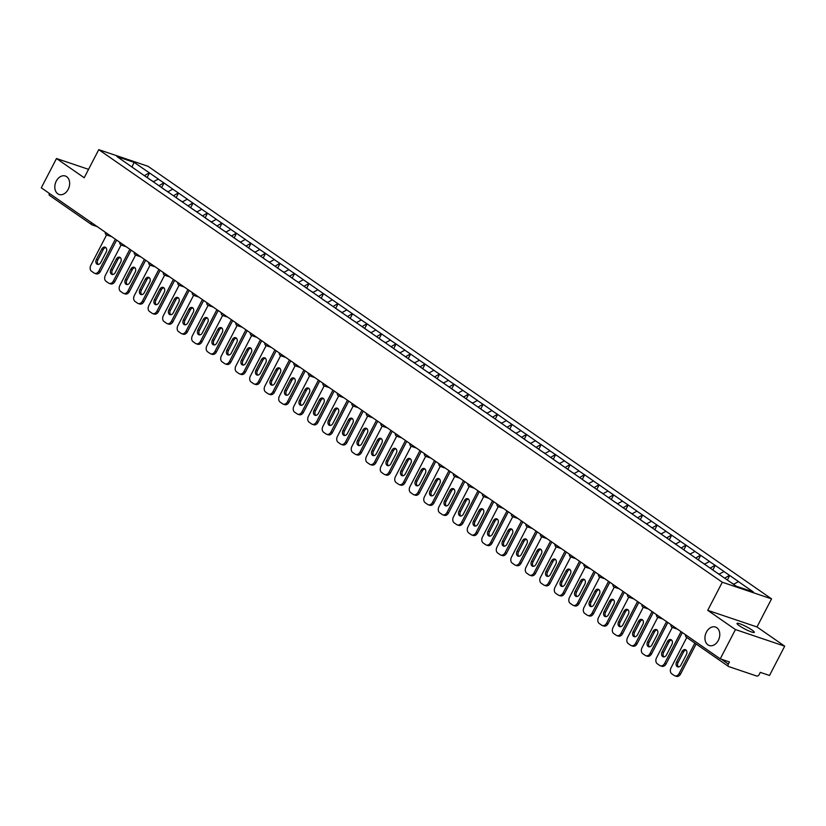 <?xml version="1.0" encoding="UTF-8"?>
<svg xmlns="http://www.w3.org/2000/svg" width="826" height="826" viewBox="0 0 826 826"><rect width="100%" height="100%" fill="white"/><g stroke="black" fill="none" stroke-linecap="round" stroke-linejoin="round"><path stroke-width="1.24" d="M68.176 189.371A9.736 7.114 108.7 0 1 59.111 194.471A9.736 7.114 108.7 0 1 56.282 181.111A9.736 7.114 108.7 0 1 65.347 176.01A9.736 7.114 108.7 0 1 68.176 189.371M718.31 640.408A9.736 7.114 108.7 0 1 709.245 645.509A9.736 7.114 108.7 0 1 706.406 632.148A9.736 7.114 108.7 0 1 715.471 627.048A9.736 7.114 108.7 0 1 718.31 640.408M751.959 630.001A9.736 1.373 -152.6 0 1 754.303 632.355A9.736 1.373 -152.6 0 1 748.562 630.796A9.736 1.373 -152.6 0 1 739.353 625.736A9.736 1.373 -152.6 0 1 737.009 623.393A9.736 1.373 -152.6 0 1 742.75 624.952A9.736 1.373 -152.6 0 1 751.959 630.001M771.556 598.871L148.009 166.284L98.759 149.661L722.296 582.237L771.556 598.871L756.988 626.955L707.727 610.331L735.439 629.557L784.7 646.18L756.988 626.955M784.7 646.18L769.512 675.472L760.302 672.364L759.197 674.512A2.282 1.528 124.8 0 1 756.678 676.019L728.8 666.603A2.282 1.528 124.8 0 1 728.532 666.468L686.416 637.249A2.282 1.528 124.8 0 0 686.674 637.383M131.984 166.997L134.091 162.35L116.951 156.558L146.584 177.229M134.091 162.35L149.496 172.933L147.234 177.291M153.233 181.834L158.334 179.056L149.496 172.933M158.034 178.963L164.002 182.99L161.741 187.357M167.74 191.9L172.84 189.123L164.002 182.99M172.541 189.02L178.509 193.057L176.248 197.414M182.236 201.957L187.347 199.18L178.509 193.057M187.048 199.087L193.016 203.124L190.754 207.481M196.743 212.024L201.843 209.246L193.016 203.124M201.554 209.143L207.522 213.18L205.261 217.548M211.249 222.091L216.35 219.313L207.522 213.18M216.061 219.21L222.029 223.247L219.768 227.604M225.756 232.147L230.857 229.37L222.029 223.247M230.568 229.277L236.525 233.304L234.274 237.671M240.263 242.214L245.363 239.437L236.525 233.304M245.064 239.334L251.032 243.371L248.771 247.728M254.769 252.281L259.87 249.504L251.032 243.371M259.57 249.4L265.538 253.437L263.277 257.795M269.276 262.338L274.377 259.56L265.538 253.437M274.077 259.467L280.045 263.494L277.784 267.861M283.783 272.404L288.883 269.627L280.045 263.494M288.584 269.524L294.552 273.561L292.29 277.918M298.279 282.471L303.379 279.694L294.552 273.561M303.09 279.591L309.058 283.628L306.797 287.985M312.786 292.528L317.886 289.75L309.058 283.628M317.597 289.658L323.565 293.684L321.304 298.052M327.292 302.595L332.393 299.817L323.565 293.684M332.104 299.714L338.071 303.751L335.81 308.108M341.799 312.651L346.899 309.874L338.071 303.751M346.6 309.781L352.568 313.818L350.307 318.175M356.305 322.718L361.406 319.941L352.568 313.818M361.107 319.838L367.074 323.875L364.813 328.242M370.812 332.785L375.913 330.008L367.074 323.875M375.613 329.904L381.581 333.941L379.32 338.299M385.319 342.842L390.419 340.064L381.581 333.941M390.12 339.971L396.088 343.998L393.826 348.365M399.815 352.909L404.916 350.131L396.088 343.998M404.626 350.028L410.594 354.065L408.333 358.422M414.322 362.975L419.422 360.198L410.594 354.065M419.133 360.095L425.101 364.132L422.84 368.489M428.828 373.032L433.929 370.255L425.101 364.132M433.64 370.162L439.608 374.188L437.346 378.556M443.335 383.099L448.435 380.321L439.608 374.188M448.136 380.218L454.104 384.255L451.843 388.612M457.841 393.166L462.942 390.388L454.104 384.255M462.643 390.285L468.61 394.322L466.349 398.679M472.348 403.222L477.449 400.445L468.61 394.322M477.149 400.342L483.117 404.379L480.856 408.746M486.855 413.289L491.955 410.512L483.117 404.379M491.656 410.408L497.624 414.445L495.363 418.803M501.351 423.346L506.462 420.568L497.624 414.445M506.162 420.475L512.13 424.512L509.869 428.87M515.858 433.413L520.958 430.635L512.13 424.512M520.669 430.532L526.637 434.569L524.376 438.936M530.364 443.479L535.465 440.702L526.637 434.569M535.176 440.599L541.144 444.636L538.882 448.993M544.871 453.536L549.971 450.759L541.144 444.636M549.672 450.666L555.64 454.692L553.389 459.06M559.378 463.603L564.478 460.825L555.64 454.692M564.179 460.722L570.147 464.759L567.885 469.116M573.884 473.67L578.985 470.892L570.147 464.759M578.685 470.789L584.653 474.826L582.392 479.183M588.391 483.726L593.491 480.949L584.653 474.826M593.192 480.856L599.16 484.883L596.899 489.25M602.887 493.793L607.998 491.016L599.16 484.883M607.699 490.912L613.666 494.95L611.405 499.307M617.394 503.86L622.494 501.083L613.666 494.95M622.205 500.979L628.173 505.016L625.912 509.374M631.9 513.917L637.001 511.139L628.173 505.016M636.712 511.036L642.68 515.073L640.418 519.44M646.407 523.983L651.507 521.206L642.68 515.073M651.218 521.103L657.176 525.14L654.925 529.497M660.914 534.04L666.014 531.263L657.176 525.14M665.715 531.17L671.683 535.207L669.421 539.564M675.42 544.107L680.521 541.329L671.683 535.207M680.221 541.226L686.189 545.263L683.928 549.631M689.927 554.174L695.027 551.396L686.189 545.263M694.728 551.293L700.696 555.33L698.435 559.687M704.433 564.23L709.534 561.453L700.696 555.33M709.235 561.36L715.202 565.387L712.941 569.754M718.93 574.297L724.03 571.52L715.202 565.387M723.741 571.416L729.709 575.454L727.448 579.811M733.519 584.312L738.537 581.587L729.709 575.454M738.248 581.483L753.353 591.963L736.214 586.181L146.563 177.105M158.984 185.726L163.713 182.897M173.491 195.783L178.209 192.954M187.998 205.85L192.716 203.02M202.504 215.916L207.223 213.087M217.001 225.973L221.729 223.144M231.507 236.04L236.236 233.211M246.014 246.096L250.743 243.267M260.52 256.163L265.249 253.334M275.027 266.23L279.746 263.401M289.534 276.287L294.252 273.458M304.04 286.354L308.759 283.524M318.537 296.42L323.265 293.591M333.043 306.477L337.772 303.648M347.55 316.544L352.279 313.715M362.056 326.6L366.785 323.782M376.563 336.667L381.282 333.838M391.07 346.734L395.788 343.905M405.576 356.791L410.295 353.962M420.083 366.858L424.801 364.029M434.579 376.924L439.308 374.095M449.086 386.981L453.815 384.152M463.592 397.048L468.321 394.219M478.099 407.115L482.828 404.286M492.606 417.171L497.324 414.342M507.112 427.238L511.831 424.409M521.619 437.295L526.338 434.476M536.115 447.362L540.844 444.533M550.622 457.428L555.351 454.599M565.129 467.485L569.857 464.656M579.635 477.552L584.364 474.723M594.142 487.619L598.86 484.79M608.648 497.675L613.367 494.846M623.155 507.742L627.874 504.913M637.651 517.809L642.38 514.98M652.158 527.866L656.887 525.037M666.665 537.933L671.393 535.103M681.171 547.989L685.9 545.16M695.678 558.056L700.396 555.227M710.184 568.123L714.903 565.294M724.691 578.179L729.41 575.35M721.294 659.2L728.356 664.094L729.472 661.956L720.251 658.849L735.439 629.557M728.356 664.094A2.282 1.528 124.8 0 0 728.532 666.468M88.547 169.351L56.488 158.52L41.3 187.822L720.251 658.849M49.839 195.576A2.282 1.528 -55.2 0 1 49.581 195.442A2.282 1.528 -55.2 0 1 49.271 193.346M56.488 158.52L84.19 177.745L98.759 149.661M707.727 610.331L722.296 582.237M144.478 175.659L149.207 172.83M674.873 675.844A4.564 3.335 -71.3 0 0 679.127 673.458L680.603 673.954A4.564 3.335 108.7 0 1 676.36 676.339L674.873 675.844A4.564 3.335 -71.3 0 1 674.253 675.534L671.745 673.789A4.564 3.335 -71.3 0 1 671.032 667.842L686.767 637.496M679.127 673.458L694.852 643.103M686.385 654.574A3.572 2.612 -71.3 0 0 685.343 649.67A3.572 2.612 -71.3 0 0 682.018 651.538L676.608 661.977A3.572 2.612 -71.3 0 0 677.65 666.881A3.572 2.612 -71.3 0 0 680.975 665.013L686.385 654.574M680.603 673.954L696.132 643.991M686.034 650.072A3.572 2.612 -71.3 0 0 683.494 652.044L678.084 662.473A3.572 2.612 -71.3 0 0 678.435 666.974M733.736 584.178L731.103 582.64M726.322 579.315L730.184 582M660.377 665.777A4.564 3.335 -71.3 0 0 664.62 663.392L666.097 663.887A4.564 3.335 108.7 0 1 661.853 666.283L660.377 665.777A4.564 3.335 -71.3 0 1 659.747 665.467L657.238 663.722A4.564 3.335 -71.3 0 1 656.536 657.775L672.281 627.399M664.62 663.392L681.068 631.663M671.879 644.507A3.572 2.612 -71.3 0 0 670.836 639.603A3.572 2.612 -71.3 0 0 667.511 641.482L662.101 651.91A3.572 2.612 -71.3 0 0 663.144 656.815A3.572 2.612 -71.3 0 0 666.468 654.946L671.879 644.507M666.097 663.887L682.348 632.551M671.528 640.016A3.572 2.612 -71.3 0 0 668.988 641.978L663.577 652.416A3.572 2.612 -71.3 0 0 663.928 656.907M719.229 574.122L716.524 572.625M711.816 569.248L715.708 572.057M645.87 655.72A4.564 3.335 -71.3 0 0 650.114 653.325L651.59 653.831A4.564 3.335 108.7 0 1 647.347 656.216L645.87 655.72A4.564 3.335 -71.3 0 1 645.251 655.41L642.731 653.665A4.564 3.335 -71.3 0 1 642.029 647.718L657.775 617.332M650.114 653.325L666.561 621.596M657.372 634.451A3.572 2.612 -71.3 0 0 656.329 629.546A3.572 2.612 -71.3 0 0 653.005 631.415L647.594 641.854A3.572 2.612 -71.3 0 0 648.637 646.758A3.572 2.612 -71.3 0 0 651.962 644.879L657.372 634.451M651.59 653.831L667.842 622.484M657.021 629.949A3.572 2.612 -71.3 0 0 654.481 631.911L649.071 642.349A3.572 2.612 -71.3 0 0 649.432 646.851M704.733 564.055L702.017 562.558M697.309 559.192L701.202 561.99M631.363 645.653A4.564 3.335 -71.3 0 0 635.607 643.268L637.094 643.764A4.564 3.335 108.7 0 1 632.84 646.149L631.363 645.653A4.564 3.335 -71.3 0 1 630.744 645.343L628.235 643.599A4.564 3.335 -71.3 0 1 627.523 637.651L643.268 607.275M635.607 643.268L652.055 611.539M642.865 624.384A3.572 2.612 -71.3 0 0 641.823 619.479A3.572 2.612 -71.3 0 0 638.498 621.348L633.088 631.787A3.572 2.612 -71.3 0 0 634.131 636.691A3.572 2.612 -71.3 0 0 637.465 634.822L642.865 624.384M637.094 643.764L653.335 612.417M642.514 619.882A3.572 2.612 -71.3 0 0 639.974 621.854L634.564 632.282A3.572 2.612 -71.3 0 0 634.926 636.784M690.226 553.988L687.511 552.501M682.803 549.125L686.695 551.933M616.857 635.597A4.564 3.335 -71.3 0 0 621.111 633.201L622.587 633.697A4.564 3.335 108.7 0 1 618.333 636.092L616.857 635.597A4.564 3.335 -71.3 0 1 616.237 635.277L613.728 633.542A4.564 3.335 -71.3 0 1 613.016 627.584L628.762 597.208M621.111 633.201L637.548 601.473M628.359 614.317A3.572 2.612 -71.3 0 0 627.326 609.412A3.572 2.612 -71.3 0 0 623.991 611.292L618.581 621.72A3.572 2.612 -71.3 0 0 619.624 626.624A3.572 2.612 -71.3 0 0 622.959 624.755L628.359 614.317M622.587 633.697L638.828 602.361M628.008 609.825A3.572 2.612 -71.3 0 0 625.468 611.787L620.068 622.226A3.572 2.612 -71.3 0 0 620.419 626.717M675.72 543.931L673.004 542.434M668.296 539.058L672.188 541.866M602.35 625.53A4.564 3.335 -71.3 0 0 606.604 623.134L608.081 623.64A4.564 3.335 108.7 0 1 603.827 626.025L602.35 625.53A4.564 3.335 -71.3 0 1 601.731 625.22L599.222 623.475A4.564 3.335 -71.3 0 1 598.509 617.528L614.255 587.141M606.604 623.134L623.052 591.406M613.863 604.26A3.572 2.612 -71.3 0 0 612.82 599.356A3.572 2.612 -71.3 0 0 609.485 601.225L604.085 611.663A3.572 2.612 -71.3 0 0 605.117 616.568A3.572 2.612 -71.3 0 0 608.452 614.689L613.863 604.26M608.081 623.64L624.322 592.294M613.501 599.759A3.572 2.612 -71.3 0 0 610.961 601.731L605.561 612.159A3.572 2.612 -71.3 0 0 605.912 616.661M661.213 533.864L658.498 532.367M653.789 529.001L657.682 531.799M587.844 615.463A4.564 3.335 -71.3 0 0 592.097 613.078L593.574 613.573A4.564 3.335 108.7 0 1 589.32 615.969L587.844 615.463A4.564 3.335 -71.3 0 1 587.224 615.153L584.715 613.408A4.564 3.335 -71.3 0 1 584.003 607.461L599.759 577.085M592.097 613.078L608.545 581.349M599.356 594.193A3.572 2.612 -71.3 0 0 598.313 589.289A3.572 2.612 -71.3 0 0 594.978 591.168L589.578 601.596A3.572 2.612 -71.3 0 0 590.621 606.501A3.572 2.612 -71.3 0 0 593.946 604.632L599.356 594.193M593.574 613.573L609.815 582.237M598.995 589.692A3.572 2.612 -71.3 0 0 596.465 591.664L591.055 602.092A3.572 2.612 -71.3 0 0 591.406 606.594M646.706 523.798L644.001 522.311M639.283 518.934L643.175 521.743M573.337 605.406A4.564 3.335 -71.3 0 0 577.591 603.011L579.067 603.507A4.564 3.335 108.7 0 1 574.813 605.902L573.337 605.406A4.564 3.335 -71.3 0 1 572.717 605.086L570.208 603.352A4.564 3.335 -71.3 0 1 569.496 597.404L585.252 567.018M577.591 603.011L594.039 571.282M584.849 584.137A3.572 2.612 -71.3 0 0 583.806 579.232A3.572 2.612 -71.3 0 0 580.482 581.101L575.072 591.53A3.572 2.612 -71.3 0 0 576.114 596.434A3.572 2.612 -71.3 0 0 579.439 594.565L584.849 584.137M579.067 603.507L595.319 572.17M584.498 579.635A3.572 2.612 -71.3 0 0 581.958 581.597L576.548 592.035A3.572 2.612 -71.3 0 0 576.899 596.537M632.2 513.741L629.495 512.244M624.786 508.878L628.669 511.676M558.83 595.34A4.564 3.335 -71.3 0 0 563.084 592.944L564.561 593.45A4.564 3.335 108.7 0 1 560.317 595.835L558.83 595.34A4.564 3.335 -71.3 0 1 558.211 595.03L555.702 593.285A4.564 3.335 -71.3 0 1 555 587.338L570.745 556.951M563.084 592.944L579.532 561.215M570.343 574.07A3.572 2.612 -71.3 0 0 569.3 569.166A3.572 2.612 -71.3 0 0 565.975 571.034L560.565 581.473A3.572 2.612 -71.3 0 0 561.608 586.377A3.572 2.612 -71.3 0 0 564.932 584.498L570.343 574.07M564.561 593.45L580.812 562.103M569.992 569.568A3.572 2.612 -71.3 0 0 567.452 571.54L562.041 581.969A3.572 2.612 -71.3 0 0 562.392 586.47M617.693 503.674L614.988 502.187M610.28 498.811L614.172 501.619M544.334 585.273A4.564 3.335 -71.3 0 0 548.578 582.888L550.054 583.383A4.564 3.335 108.7 0 1 545.81 585.779L544.334 585.273A4.564 3.335 -71.3 0 1 543.715 584.963L541.195 583.218A4.564 3.335 -71.3 0 1 540.493 577.271L556.239 546.895M548.578 582.888L565.025 551.159M555.836 564.003A3.572 2.612 -71.3 0 0 554.793 559.099A3.572 2.612 -71.3 0 0 551.469 560.978L546.058 571.406A3.572 2.612 -71.3 0 0 547.101 576.311A3.572 2.612 -71.3 0 0 550.426 574.442L555.836 564.003M550.054 583.383L566.306 552.047M555.485 559.501A3.572 2.612 -71.3 0 0 552.945 561.473L547.535 571.902A3.572 2.612 -71.3 0 0 547.896 576.403M603.197 493.618L600.481 492.12M595.773 488.744L599.666 491.553M529.827 575.216A4.564 3.335 -71.3 0 0 534.071 572.821L535.547 573.327A4.564 3.335 108.7 0 1 531.304 575.712L529.827 575.216A4.564 3.335 -71.3 0 1 529.208 574.896L526.699 573.161A4.564 3.335 -71.3 0 1 525.986 567.214L541.732 536.828M534.071 572.821L550.519 541.092M541.329 553.947A3.572 2.612 -71.3 0 0 540.287 549.042A3.572 2.612 -71.3 0 0 536.962 550.911L531.552 561.35A3.572 2.612 -71.3 0 0 532.594 566.254A3.572 2.612 -71.3 0 0 535.919 564.375L541.329 553.947M535.547 573.327L551.799 541.98M540.978 549.445A3.572 2.612 -71.3 0 0 538.438 551.407L533.028 561.845A3.572 2.612 -71.3 0 0 533.389 566.347M588.69 483.551L585.975 482.054M581.267 478.688L585.159 481.486M515.321 565.149A4.564 3.335 -71.3 0 0 519.564 562.764L521.051 563.26A4.564 3.335 108.7 0 1 516.797 565.645L515.321 565.149A4.564 3.335 -71.3 0 1 514.701 564.839L512.192 563.095A4.564 3.335 -71.3 0 1 511.48 557.147L527.225 526.761M519.564 562.764L536.012 531.035M526.823 543.88A3.572 2.612 -71.3 0 0 525.79 538.975A3.572 2.612 -71.3 0 0 522.455 540.844L517.045 551.283A3.572 2.612 -71.3 0 0 518.088 556.187A3.572 2.612 -71.3 0 0 521.423 554.318L526.823 543.88M521.051 563.26L537.292 531.913M526.472 539.378A3.572 2.612 -71.3 0 0 523.932 541.35L518.521 551.778A3.572 2.612 -71.3 0 0 518.883 556.28M574.184 473.484L571.468 471.997M566.76 468.621L570.652 471.429M500.814 555.082A4.564 3.335 -71.3 0 0 505.068 552.697L506.545 553.193A4.564 3.335 108.7 0 1 502.291 555.588L500.814 555.082A4.564 3.335 -71.3 0 1 500.195 554.773L497.686 553.028A4.564 3.335 -71.3 0 1 496.973 547.08L512.719 516.704M505.068 552.697L521.516 520.969M512.327 533.813A3.572 2.612 -71.3 0 0 511.284 528.908A3.572 2.612 -71.3 0 0 507.949 530.788L502.549 541.216A3.572 2.612 -71.3 0 0 503.581 546.12A3.572 2.612 -71.3 0 0 506.916 544.251L512.327 533.813M506.545 553.193L522.786 521.856M511.965 529.321A3.572 2.612 -71.3 0 0 509.425 531.283L504.025 541.722A3.572 2.612 -71.3 0 0 504.376 546.213M559.677 463.427L556.961 461.93M552.253 458.554L556.146 461.362M486.308 545.026A4.564 3.335 -71.3 0 0 490.561 542.63L492.038 543.136A4.564 3.335 108.7 0 1 487.784 545.521L486.308 545.026A4.564 3.335 -71.3 0 1 485.688 544.716L483.179 542.971A4.564 3.335 -71.3 0 1 482.467 537.024L498.223 506.637M490.561 542.63L507.009 510.902M497.82 523.756A3.572 2.612 -71.3 0 0 496.777 518.852A3.572 2.612 -71.3 0 0 493.442 520.721L488.042 531.159A3.572 2.612 -71.3 0 0 489.075 536.064A3.572 2.612 -71.3 0 0 492.41 534.185L497.82 523.756M492.038 543.136L508.279 511.79M497.459 519.255A3.572 2.612 -71.3 0 0 494.929 521.216L489.519 531.655A3.572 2.612 -71.3 0 0 489.87 536.157M545.17 453.36L542.465 451.863M537.747 448.497L541.639 451.295M471.801 534.959A4.564 3.335 -71.3 0 0 476.055 532.574L477.531 533.069A4.564 3.335 108.7 0 1 473.277 535.465L471.801 534.959A4.564 3.335 -71.3 0 1 471.181 534.649L468.672 532.904A4.564 3.335 -71.3 0 1 467.96 526.957L483.716 496.581M476.055 532.574L492.502 500.845M483.313 513.689A3.572 2.612 -71.3 0 0 482.27 508.785A3.572 2.612 -71.3 0 0 478.946 510.654L473.535 521.092A3.572 2.612 -71.3 0 0 474.578 525.997A3.572 2.612 -71.3 0 0 477.903 524.128L483.313 513.689M477.531 533.069L493.772 501.723M482.952 509.188A3.572 2.612 -71.3 0 0 480.422 511.16L475.012 521.588A3.572 2.612 -71.3 0 0 475.363 526.09M530.664 443.294L527.959 441.807M523.25 438.43L527.133 441.239M457.294 524.902A4.564 3.335 -71.3 0 0 461.548 522.507L463.025 523.003A4.564 3.335 108.7 0 1 458.781 525.398L457.294 524.902A4.564 3.335 -71.3 0 1 456.675 524.582L454.166 522.848A4.564 3.335 -71.3 0 1 453.464 516.89L469.209 486.514M461.548 522.507L477.996 490.778M468.807 503.623A3.572 2.612 -71.3 0 0 467.764 498.718A3.572 2.612 -71.3 0 0 464.439 500.597L459.029 511.026A3.572 2.612 -71.3 0 0 460.072 515.93A3.572 2.612 -71.3 0 0 463.396 514.061L468.807 503.623M463.025 523.003L479.276 491.666M468.456 499.131A3.572 2.612 -71.3 0 0 465.916 501.093L460.505 511.531A3.572 2.612 -71.3 0 0 460.856 516.033M516.157 433.237L513.452 431.74M508.744 428.364L512.626 431.172M442.798 514.835A4.564 3.335 -71.3 0 0 447.042 512.44L448.518 512.946A4.564 3.335 108.7 0 1 444.274 515.331L442.798 514.835A4.564 3.335 -71.3 0 1 442.178 514.526L439.659 512.781A4.564 3.335 -71.3 0 1 438.957 506.834L454.703 476.447M447.042 512.44L463.489 480.711M454.3 493.566A3.572 2.612 -71.3 0 0 453.257 488.662A3.572 2.612 -71.3 0 0 449.933 490.53L444.522 500.969A3.572 2.612 -71.3 0 0 445.565 505.873A3.572 2.612 -71.3 0 0 448.89 503.994L454.3 493.566M448.518 512.946L464.77 481.599M453.949 489.064A3.572 2.612 -71.3 0 0 451.409 491.036L445.999 501.465A3.572 2.612 -71.3 0 0 446.36 505.966M501.661 423.17L498.945 421.673M494.237 418.307L498.13 421.105M428.291 504.769A4.564 3.335 -71.3 0 0 432.535 502.384L434.011 502.879A4.564 3.335 108.7 0 1 429.768 505.275L428.291 504.769A4.564 3.335 -71.3 0 1 427.672 504.459L425.163 502.714A4.564 3.335 -71.3 0 1 424.45 496.767L440.196 466.391M432.535 502.384L448.983 470.655M439.793 483.499A3.572 2.612 -71.3 0 0 438.751 478.595A3.572 2.612 -71.3 0 0 435.426 480.474L430.016 490.902A3.572 2.612 -71.3 0 0 431.058 495.806A3.572 2.612 -71.3 0 0 434.383 493.938L439.793 483.499M434.011 502.879L450.263 471.543M439.442 478.997A3.572 2.612 -71.3 0 0 436.902 480.969L431.492 491.398A3.572 2.612 -71.3 0 0 431.853 495.899M487.154 413.103L484.439 411.616M479.73 408.24L483.623 411.049M413.785 494.712A4.564 3.335 -71.3 0 0 418.028 492.317L419.515 492.812A4.564 3.335 108.7 0 1 415.261 495.208L413.785 494.712A4.564 3.335 -71.3 0 1 413.165 494.392L410.656 492.657A4.564 3.335 -71.3 0 1 409.944 486.71L425.689 456.324M418.028 492.317L434.476 460.588M425.287 473.443A3.572 2.612 -71.3 0 0 424.254 468.538A3.572 2.612 -71.3 0 0 420.919 470.407L415.509 480.835A3.572 2.612 -71.3 0 0 416.552 485.74A3.572 2.612 -71.3 0 0 419.887 483.871L425.287 473.443M419.515 492.812L435.756 461.476M424.936 468.941A3.572 2.612 -71.3 0 0 422.396 470.903L416.985 481.341A3.572 2.612 -71.3 0 0 417.347 485.843M472.648 403.047L469.932 401.55M465.224 398.184L469.116 400.982M399.278 484.645A4.564 3.335 -71.3 0 0 403.532 482.25L405.008 482.756A4.564 3.335 108.7 0 1 400.755 485.141L399.278 484.645A4.564 3.335 -71.3 0 1 398.659 484.335L396.15 482.59A4.564 3.335 -71.3 0 1 395.437 476.643L411.183 446.257M403.532 482.25L419.969 450.521M410.79 463.376A3.572 2.612 -71.3 0 0 409.748 458.471A3.572 2.612 -71.3 0 0 406.413 460.34L401.002 470.779A3.572 2.612 -71.3 0 0 402.045 475.683A3.572 2.612 -71.3 0 0 405.38 473.804L410.79 463.376M405.008 482.756L421.25 451.409M410.429 458.874A3.572 2.612 -71.3 0 0 407.889 460.846L402.489 471.274A3.572 2.612 -71.3 0 0 402.84 475.776M458.141 392.98L455.425 391.493M450.717 388.117L454.61 390.925M384.771 474.578A4.564 3.335 -71.3 0 0 389.025 472.193L390.502 472.689A4.564 3.335 108.7 0 1 386.248 475.084L384.771 474.578A4.564 3.335 -71.3 0 1 384.152 474.269L381.643 472.524A4.564 3.335 -71.3 0 1 380.931 466.576L396.676 436.2M389.025 472.193L405.473 440.464M396.284 453.309A3.572 2.612 -71.3 0 0 395.241 448.404A3.572 2.612 -71.3 0 0 391.906 450.284L386.506 460.712A3.572 2.612 -71.3 0 0 387.539 465.616A3.572 2.612 -71.3 0 0 390.874 463.747L396.284 453.309M390.502 472.689L406.743 441.352M395.922 448.807A3.572 2.612 -71.3 0 0 393.393 450.779L387.983 461.207A3.572 2.612 -71.3 0 0 388.334 465.709M443.634 382.923L440.929 381.426M436.211 378.05L440.103 380.858M370.265 464.522A4.564 3.335 -71.3 0 0 374.519 462.126L375.995 462.632A4.564 3.335 108.7 0 1 371.741 465.017L370.265 464.522A4.564 3.335 -71.3 0 1 369.645 464.202L367.136 462.467A4.564 3.335 -71.3 0 1 366.424 456.52L382.18 426.133M374.519 462.126L390.966 430.398M381.777 443.252A3.572 2.612 -71.3 0 0 380.734 438.348A3.572 2.612 -71.3 0 0 377.41 440.217L371.999 450.655A3.572 2.612 -71.3 0 0 373.042 455.56A3.572 2.612 -71.3 0 0 376.367 453.68L381.777 443.252M375.995 462.632L392.236 431.286M381.416 438.751A3.572 2.612 -71.3 0 0 378.886 440.712L373.476 451.151A3.572 2.612 -71.3 0 0 373.827 455.653M429.128 372.856L426.423 371.359M421.714 367.993L425.596 370.791M355.758 454.455A4.564 3.335 -71.3 0 0 360.012 452.07L361.489 452.565A4.564 3.335 108.7 0 1 357.245 454.95L355.758 454.455A4.564 3.335 -71.3 0 1 355.139 454.145L352.63 452.4A4.564 3.335 -71.3 0 1 351.917 446.453L367.673 416.077M360.012 452.07L376.46 420.341M367.271 433.185A3.572 2.612 -71.3 0 0 366.228 428.281A3.572 2.612 -71.3 0 0 362.903 430.15L357.493 440.588A3.572 2.612 -71.3 0 0 358.536 445.493A3.572 2.612 -71.3 0 0 361.86 443.624L367.271 433.185M361.489 452.565L377.74 421.219M366.92 428.684A3.572 2.612 -71.3 0 0 364.38 430.656L358.969 441.084A3.572 2.612 -71.3 0 0 359.32 445.586M414.621 362.79L411.916 361.303M407.208 357.926L411.09 360.735M341.262 444.388A4.564 3.335 -71.3 0 0 345.505 442.003L346.982 442.499A4.564 3.335 108.7 0 1 342.738 444.894L341.262 444.388A4.564 3.335 -71.3 0 1 340.632 444.078L338.123 442.333A4.564 3.335 -71.3 0 1 337.421 436.386L353.167 406.01M345.505 442.003L361.953 410.274M352.764 423.118A3.572 2.612 -71.3 0 0 351.721 418.214A3.572 2.612 -71.3 0 0 348.396 420.093L342.986 430.522A3.572 2.612 -71.3 0 0 344.029 435.426A3.572 2.612 -71.3 0 0 347.354 433.557L352.764 423.118M346.982 442.499L363.233 411.162M352.413 418.627A3.572 2.612 -71.3 0 0 349.873 420.589L344.463 431.027A3.572 2.612 -71.3 0 0 344.814 435.519M400.114 352.733L397.409 351.236M392.701 347.86L396.594 350.668M326.755 434.331A4.564 3.335 -71.3 0 0 330.999 431.936L332.475 432.442A4.564 3.335 108.7 0 1 328.232 434.827L326.755 434.331A4.564 3.335 -71.3 0 1 326.136 434.022L323.616 432.277A4.564 3.335 -71.3 0 1 322.914 426.33L338.66 395.943M330.999 431.936L347.447 400.207M338.257 413.062A3.572 2.612 -71.3 0 0 337.214 408.158A3.572 2.612 -71.3 0 0 333.89 410.026L328.48 420.465A3.572 2.612 -71.3 0 0 329.522 425.369A3.572 2.612 -71.3 0 0 332.847 423.49L338.257 413.062M332.475 432.442L348.727 401.095M337.906 408.56A3.572 2.612 -71.3 0 0 335.366 410.522L329.956 420.961A3.572 2.612 -71.3 0 0 330.317 425.462M385.618 342.666L382.903 341.169M378.194 337.803L382.087 340.601M312.249 424.265A4.564 3.335 -71.3 0 0 316.492 421.88L317.979 422.375A4.564 3.335 108.7 0 1 313.725 424.77L312.249 424.265A4.564 3.335 -71.3 0 1 311.629 423.955L309.12 422.21A4.564 3.335 -71.3 0 1 308.408 416.263L324.153 385.887M316.492 421.88L332.94 390.151M323.751 402.995A3.572 2.612 -71.3 0 0 322.708 398.091A3.572 2.612 -71.3 0 0 319.383 399.97L313.973 410.398A3.572 2.612 -71.3 0 0 315.016 415.302A3.572 2.612 -71.3 0 0 318.351 413.434L323.751 402.995M317.979 422.375L334.22 391.028M323.4 398.493A3.572 2.612 -71.3 0 0 320.86 400.465L315.449 410.894A3.572 2.612 -71.3 0 0 315.811 415.395M371.111 332.599L368.396 331.112M363.688 327.736L367.58 330.545M297.742 414.208A4.564 3.335 -71.3 0 0 301.996 411.813L303.472 412.308A4.564 3.335 108.7 0 1 299.219 414.704L297.742 414.208A4.564 3.335 -71.3 0 1 297.123 413.888L294.614 412.153A4.564 3.335 -71.3 0 1 293.901 406.206L309.647 375.82M301.996 411.813L318.433 380.084M309.244 392.939A3.572 2.612 -71.3 0 0 308.212 388.034A3.572 2.612 -71.3 0 0 304.877 389.903L299.466 400.331A3.572 2.612 -71.3 0 0 300.509 405.236A3.572 2.612 -71.3 0 0 303.844 403.367L309.244 392.939M303.472 412.308L319.714 380.972M308.893 388.437A3.572 2.612 -71.3 0 0 306.353 390.399L300.953 400.837A3.572 2.612 -71.3 0 0 301.304 405.339M356.605 322.543L353.889 321.046M349.181 317.68L353.074 320.478M283.235 404.141A4.564 3.335 -71.3 0 0 287.489 401.746L288.966 402.252A4.564 3.335 108.7 0 1 284.712 404.637L283.235 404.141A4.564 3.335 -71.3 0 1 282.616 403.831L280.107 402.086A4.564 3.335 -71.3 0 1 279.394 396.139L295.14 365.753M287.489 401.746L303.937 370.017M294.748 382.872A3.572 2.612 -71.3 0 0 293.705 377.967A3.572 2.612 -71.3 0 0 290.37 379.836L284.97 390.275A3.572 2.612 -71.3 0 0 286.002 395.179A3.572 2.612 -71.3 0 0 289.337 393.3L294.748 382.872M288.966 402.252L305.207 370.905M294.386 378.37A3.572 2.612 -71.3 0 0 291.846 380.342L286.446 390.77A3.572 2.612 -71.3 0 0 286.798 395.272M342.098 312.476L339.393 310.989M334.675 307.613L338.567 310.411M268.729 394.074A4.564 3.335 -71.3 0 0 272.983 391.689L274.459 392.185A4.564 3.335 108.7 0 1 270.205 394.58L268.729 394.074A4.564 3.335 -71.3 0 1 268.109 393.765L265.6 392.02A4.564 3.335 -71.3 0 1 264.888 386.072L280.644 355.696M272.983 391.689L289.43 359.96M280.241 372.805A3.572 2.612 -71.3 0 0 279.198 367.9A3.572 2.612 -71.3 0 0 275.863 369.78L270.463 380.208A3.572 2.612 -71.3 0 0 271.506 385.112A3.572 2.612 -71.3 0 0 274.831 383.243L280.241 372.805M274.459 392.185L290.7 360.848M279.88 368.303A3.572 2.612 -71.3 0 0 277.35 370.275L271.94 380.703A3.572 2.612 -71.3 0 0 272.291 385.205M327.592 302.409L324.886 300.922M320.178 297.546L324.06 300.354M254.222 384.018A4.564 3.335 -71.3 0 0 258.476 381.622L259.953 382.118A4.564 3.335 108.7 0 1 255.699 384.513L254.222 384.018A4.564 3.335 -71.3 0 1 253.603 383.698L251.094 381.963A4.564 3.335 -71.3 0 1 250.381 376.016L266.137 345.629M258.476 381.622L274.924 349.894M265.735 362.748A3.572 2.612 -71.3 0 0 264.692 357.844A3.572 2.612 -71.3 0 0 261.367 359.713L255.957 370.141A3.572 2.612 -71.3 0 0 257 375.045A3.572 2.612 -71.3 0 0 260.324 373.176L265.735 362.748M259.953 382.118L276.204 350.782M265.383 358.247A3.572 2.612 -71.3 0 0 262.844 360.208L257.433 370.647A3.572 2.612 -71.3 0 0 257.784 375.149M313.085 292.352L310.38 290.855M305.672 287.489L309.554 290.287M239.716 373.951A4.564 3.335 -71.3 0 0 243.969 371.566L245.446 372.061A4.564 3.335 108.7 0 1 241.202 374.446L239.716 373.951A4.564 3.335 -71.3 0 1 239.096 373.641L236.587 371.896A4.564 3.335 -71.3 0 1 235.885 365.949L251.631 335.562M243.969 371.566L260.417 339.827M251.228 352.681A3.572 2.612 -71.3 0 0 250.185 347.777A3.572 2.612 -71.3 0 0 246.86 349.646L241.45 360.084A3.572 2.612 -71.3 0 0 242.493 364.989A3.572 2.612 -71.3 0 0 245.818 363.11L251.228 352.681M245.446 372.061L261.697 340.715M250.877 348.18A3.572 2.612 -71.3 0 0 248.337 350.152L242.927 360.58A3.572 2.612 -71.3 0 0 243.278 365.082M298.578 282.285L295.873 280.799M291.165 277.422L295.058 280.231M225.219 363.884A4.564 3.335 -71.3 0 0 229.463 361.499L230.939 361.995A4.564 3.335 108.7 0 1 226.696 364.39L225.219 363.884A4.564 3.335 -71.3 0 1 224.6 363.574L222.08 361.829A4.564 3.335 -71.3 0 1 221.378 355.882L237.124 325.506M229.463 361.499L245.911 329.77M236.721 342.614A3.572 2.612 -71.3 0 0 235.678 337.71A3.572 2.612 -71.3 0 0 232.354 339.589L226.944 350.017A3.572 2.612 -71.3 0 0 227.986 354.922A3.572 2.612 -71.3 0 0 231.311 353.053L236.721 342.614M230.939 361.995L247.191 330.658M236.37 338.113A3.572 2.612 -71.3 0 0 233.83 340.085L228.42 350.523A3.572 2.612 -71.3 0 0 228.781 355.015M284.082 272.229L281.367 270.732M276.658 267.356L280.551 270.164M210.713 353.827A4.564 3.335 -71.3 0 0 214.956 351.432L216.433 351.938A4.564 3.335 108.7 0 1 212.189 354.323L210.713 353.827A4.564 3.335 -71.3 0 1 210.093 353.507L207.584 351.773A4.564 3.335 -71.3 0 1 206.872 345.826L222.617 315.439M214.956 351.432L231.404 319.703M222.215 332.558A3.572 2.612 -71.3 0 0 221.172 327.654A3.572 2.612 -71.3 0 0 217.847 329.522L212.437 339.961A3.572 2.612 -71.3 0 0 213.48 344.865A3.572 2.612 -71.3 0 0 216.815 342.986L222.215 332.558M216.433 351.938L232.684 320.591M221.864 328.056A3.572 2.612 -71.3 0 0 219.324 330.018L213.913 340.457A3.572 2.612 -71.3 0 0 214.275 344.958M269.575 262.162L266.86 260.665M262.152 257.299L266.044 260.097M196.206 343.761A4.564 3.335 -71.3 0 0 200.45 341.375L201.936 341.871A4.564 3.335 108.7 0 1 197.682 344.256L196.206 343.761A4.564 3.335 -71.3 0 1 195.586 343.451L193.077 341.706A4.564 3.335 -71.3 0 1 192.365 335.759L208.111 305.383M200.45 341.375L216.897 309.647M207.708 322.491A3.572 2.612 -71.3 0 0 206.676 317.587A3.572 2.612 -71.3 0 0 203.341 319.455L197.93 329.894A3.572 2.612 -71.3 0 0 198.973 334.798A3.572 2.612 -71.3 0 0 202.308 332.93L207.708 322.491M201.936 341.871L218.178 310.524M207.357 317.989A3.572 2.612 -71.3 0 0 204.817 319.961L199.417 330.39A3.572 2.612 -71.3 0 0 199.768 334.891M255.069 252.095L252.353 250.608M247.645 247.232L251.538 250.041M181.699 333.704A4.564 3.335 -71.3 0 0 185.953 331.309L187.43 331.804A4.564 3.335 108.7 0 1 183.176 334.2L181.699 333.704A4.564 3.335 -71.3 0 1 181.08 333.384L178.571 331.649A4.564 3.335 -71.3 0 1 177.858 325.692L193.604 295.316M185.953 331.309L202.401 299.58M193.212 312.424A3.572 2.612 -71.3 0 0 192.169 307.52A3.572 2.612 -71.3 0 0 188.834 309.399L183.434 319.827A3.572 2.612 -71.3 0 0 184.466 324.732A3.572 2.612 -71.3 0 0 187.801 322.863L193.212 312.424M187.43 331.804L203.671 300.468M192.85 307.933A3.572 2.612 -71.3 0 0 190.31 309.895L184.91 320.333A3.572 2.612 -71.3 0 0 185.261 324.825M240.562 242.039L237.847 240.542M233.138 237.165L237.031 239.974M167.193 323.637A4.564 3.335 -71.3 0 0 171.447 321.242L172.923 321.748A4.564 3.335 108.7 0 1 168.669 324.133L167.193 323.637A4.564 3.335 -71.3 0 1 166.573 323.327L164.064 321.582A4.564 3.335 -71.3 0 1 163.352 315.635L179.108 285.249M171.447 321.242L187.894 289.513M178.705 302.368A3.572 2.612 -71.3 0 0 177.662 297.463A3.572 2.612 -71.3 0 0 174.327 299.332L168.927 309.771A3.572 2.612 -71.3 0 0 169.97 314.675A3.572 2.612 -71.3 0 0 173.295 312.796L178.705 302.368M172.923 321.748L189.164 290.401M178.344 297.866A3.572 2.612 -71.3 0 0 175.814 299.828L170.404 310.266A3.572 2.612 -71.3 0 0 170.755 314.768M226.056 231.972L223.35 230.475M218.632 227.109L222.524 229.907M152.686 313.57A4.564 3.335 -71.3 0 0 156.94 311.185L158.416 311.681A4.564 3.335 108.7 0 1 154.163 314.076L152.686 313.57A4.564 3.335 -71.3 0 1 152.067 313.26L149.558 311.516A4.564 3.335 -71.3 0 1 148.845 305.568L164.601 275.192M156.94 311.185L173.388 279.456M164.198 292.301A3.572 2.612 -71.3 0 0 163.156 287.396A3.572 2.612 -71.3 0 0 159.831 289.276L154.421 299.704A3.572 2.612 -71.3 0 0 155.464 304.608A3.572 2.612 -71.3 0 0 158.788 302.739L164.198 292.301M158.416 311.681L174.668 280.334M163.847 287.799A3.572 2.612 -71.3 0 0 161.307 289.771L155.897 300.199A3.572 2.612 -71.3 0 0 156.248 304.701M211.549 221.905L208.844 220.418M204.136 217.042L208.018 219.85M138.179 303.514A4.564 3.335 -71.3 0 0 142.433 301.118L143.91 301.614A4.564 3.335 108.7 0 1 139.666 304.009L138.179 303.514A4.564 3.335 -71.3 0 1 137.56 303.194L135.051 301.459A4.564 3.335 -71.3 0 1 134.349 295.512L150.095 265.125M142.433 301.118L158.881 269.39M149.692 282.244A3.572 2.612 -71.3 0 0 148.649 277.34A3.572 2.612 -71.3 0 0 145.324 279.209L139.914 289.637A3.572 2.612 -71.3 0 0 140.957 294.541A3.572 2.612 -71.3 0 0 144.282 292.672L149.692 282.244M143.91 301.614L160.161 270.278M149.341 277.743A3.572 2.612 -71.3 0 0 146.801 279.704L141.391 290.143A3.572 2.612 -71.3 0 0 141.742 294.645M197.042 211.848L194.337 210.351M189.629 206.985L193.521 209.783M123.683 293.447A4.564 3.335 -71.3 0 0 127.927 291.051L129.403 291.557A4.564 3.335 108.7 0 1 125.16 293.942L123.683 293.447A4.564 3.335 -71.3 0 1 123.064 293.137L120.544 291.392A4.564 3.335 -71.3 0 1 119.842 285.445L135.588 255.058M127.927 291.051L144.374 259.323M135.185 272.177A3.572 2.612 -71.3 0 0 134.142 267.273A3.572 2.612 -71.3 0 0 130.818 269.142L125.407 279.58A3.572 2.612 -71.3 0 0 126.45 284.485A3.572 2.612 -71.3 0 0 129.775 282.606L135.185 272.177M129.403 291.557L145.655 260.211M134.834 267.676A3.572 2.612 -71.3 0 0 132.294 269.648L126.884 280.076A3.572 2.612 -71.3 0 0 127.245 284.578M182.546 201.781L179.831 200.295M175.122 196.918L179.015 199.716M109.177 283.38A4.564 3.335 -71.3 0 0 113.42 280.995L114.897 281.49A4.564 3.335 108.7 0 1 110.653 283.886L109.177 283.38A4.564 3.335 -71.3 0 1 108.557 283.07L106.048 281.325A4.564 3.335 -71.3 0 1 105.336 275.378L121.081 245.002M113.42 280.995L129.868 249.266M120.679 262.11A3.572 2.612 -71.3 0 0 119.636 257.206A3.572 2.612 -71.3 0 0 116.311 259.085L110.901 269.513A3.572 2.612 -71.3 0 0 111.944 274.418A3.572 2.612 -71.3 0 0 115.268 272.549L120.679 262.11M114.897 281.49L131.148 250.154M120.328 257.609A3.572 2.612 -71.3 0 0 117.788 259.581L112.377 270.009A3.572 2.612 -71.3 0 0 112.739 274.511M168.039 191.715L165.324 190.228M160.616 186.852L164.508 189.66M94.67 273.323A4.564 3.335 -71.3 0 0 98.913 270.928L100.4 271.424A4.564 3.335 108.7 0 1 96.146 273.819L94.67 273.323A4.564 3.335 -71.3 0 1 94.05 273.003L91.541 271.269A4.564 3.335 -71.3 0 1 90.829 265.322L106.575 234.935M98.913 270.928L115.361 239.199M106.172 252.054A3.572 2.612 -71.3 0 0 105.139 247.15A3.572 2.612 -71.3 0 0 101.804 249.018L96.394 259.447A3.572 2.612 -71.3 0 0 97.437 264.351A3.572 2.612 -71.3 0 0 100.772 262.482L106.172 252.054M100.4 271.424L116.642 240.087M105.821 247.552A3.572 2.612 -71.3 0 0 103.281 249.514L97.871 259.953A3.572 2.612 -71.3 0 0 98.232 264.454M153.533 181.658L150.817 180.161M146.109 176.795L150.002 179.593M686.107 635.153A2.282 1.528 124.8 0 0 686.416 637.249A2.282 2.282 0 0 1 685.518 634.75M97.241 226.634L92.275 224.951A2.282 1.662 -71.3 0 1 91.965 224.796A2.282 1.528 -55.2 0 1 91.696 224.662A2.282 1.528 -55.2 0 1 91.397 222.566M672.168 627.316A2.282 1.662 -71.3 0 0 672.478 627.471A2.282 1.662 -71.3 0 0 674.181 626.882M657.661 617.259A2.282 1.662 -71.3 0 0 657.971 617.414A2.282 1.662 -71.3 0 0 659.675 616.826M643.155 607.193A2.282 1.662 -71.3 0 0 643.464 607.347A2.282 1.662 -71.3 0 0 645.178 606.759M628.658 597.126A2.282 1.662 -71.3 0 0 628.968 597.281A2.282 1.662 -71.3 0 0 630.672 596.692M614.152 587.069A2.282 1.662 -71.3 0 0 614.461 587.224A2.282 1.662 -71.3 0 0 616.165 586.636M599.645 577.002A2.282 1.662 -71.3 0 0 599.955 577.157A2.282 1.662 -71.3 0 0 601.658 576.569M585.138 566.935A2.282 1.662 -71.3 0 0 585.448 567.101A2.282 1.662 -71.3 0 0 587.152 566.512M570.632 556.879A2.282 1.662 -71.3 0 0 570.942 557.034A2.282 1.662 -71.3 0 0 572.645 556.445M556.125 546.812A2.282 1.662 -71.3 0 0 556.435 546.967A2.282 1.662 -71.3 0 0 558.139 546.378M541.619 536.745A2.282 1.662 -71.3 0 0 541.928 536.91A2.282 1.662 -71.3 0 0 543.642 536.322M527.122 526.689A2.282 1.662 -71.3 0 0 527.432 526.843A2.282 1.662 -71.3 0 0 529.136 526.255M512.616 516.622A2.282 1.662 -71.3 0 0 512.925 516.777A2.282 1.662 -71.3 0 0 514.629 516.188M498.109 506.565A2.282 1.662 -71.3 0 0 498.419 506.72A2.282 1.662 -71.3 0 0 500.122 506.131M483.602 496.498A2.282 1.662 -71.3 0 0 483.912 496.653A2.282 1.662 -71.3 0 0 485.616 496.065M469.096 486.431A2.282 1.662 -71.3 0 0 469.405 486.586A2.282 1.662 -71.3 0 0 471.109 485.998M454.589 476.375A2.282 1.662 -71.3 0 0 454.899 476.53A2.282 1.662 -71.3 0 0 456.602 475.941M440.082 466.308A2.282 1.662 -71.3 0 0 440.392 466.463A2.282 1.662 -71.3 0 0 442.096 465.874M425.576 456.241A2.282 1.662 -71.3 0 0 425.886 456.406A2.282 1.662 -71.3 0 0 427.6 455.818M411.08 446.185A2.282 1.662 -71.3 0 0 411.389 446.339A2.282 1.662 -71.3 0 0 413.093 445.751M396.573 436.118A2.282 1.662 -71.3 0 0 396.883 436.273A2.282 1.662 -71.3 0 0 398.586 435.684M382.066 426.061A2.282 1.662 -71.3 0 0 382.376 426.216A2.282 1.662 -71.3 0 0 384.08 425.627M367.56 415.994A2.282 1.662 -71.3 0 0 367.869 416.149A2.282 1.662 -71.3 0 0 369.573 415.561M353.053 405.927A2.282 1.662 -71.3 0 0 353.363 406.082A2.282 1.662 -71.3 0 0 355.066 405.494M338.546 395.871A2.282 1.662 -71.3 0 0 338.856 396.026A2.282 1.662 -71.3 0 0 340.56 395.437M324.04 385.804A2.282 1.662 -71.3 0 0 324.35 385.959A2.282 1.662 -71.3 0 0 326.063 385.37M309.543 375.737A2.282 1.662 -71.3 0 0 309.853 375.892A2.282 1.662 -71.3 0 0 311.557 375.303M295.037 365.681A2.282 1.662 -71.3 0 0 295.347 365.835A2.282 1.662 -71.3 0 0 297.05 365.247M280.53 355.614A2.282 1.662 -71.3 0 0 280.84 355.769A2.282 1.662 -71.3 0 0 282.544 355.18M266.024 345.547A2.282 1.662 -71.3 0 0 266.333 345.712A2.282 1.662 -71.3 0 0 268.037 345.123M251.517 335.49A2.282 1.662 -71.3 0 0 251.827 335.645A2.282 1.662 -71.3 0 0 253.53 335.057M237.01 325.423A2.282 1.662 -71.3 0 0 237.32 325.578A2.282 1.662 -71.3 0 0 239.024 324.99M222.504 315.367A2.282 1.662 -71.3 0 0 222.814 315.522A2.282 1.662 -71.3 0 0 224.527 314.933M208.007 305.3A2.282 1.662 -71.3 0 0 208.317 305.455A2.282 1.662 -71.3 0 0 210.021 304.866M193.501 295.233A2.282 1.662 -71.3 0 0 193.811 295.388A2.282 1.662 -71.3 0 0 195.514 294.799M178.994 285.176A2.282 1.662 -71.3 0 0 179.304 285.331A2.282 1.662 -71.3 0 0 181.008 284.743M164.488 275.11A2.282 1.662 -71.3 0 0 164.797 275.264A2.282 1.662 -71.3 0 0 166.501 274.676M149.981 265.043A2.282 1.662 -71.3 0 0 150.291 265.208A2.282 1.662 -71.3 0 0 151.994 264.609M135.474 254.986A2.282 1.662 -71.3 0 0 135.784 255.141A2.282 1.662 -71.3 0 0 137.488 254.553M120.968 244.919A2.282 1.662 -71.3 0 0 121.277 245.074A2.282 1.662 -71.3 0 0 122.981 244.486M106.461 234.852A2.282 1.662 -71.3 0 0 106.781 235.018A2.282 1.662 -71.3 0 0 108.485 234.429M49.581 195.442L91.696 224.662A2.282 2.282 0 0 0 92.275 224.951A2.282 1.662 -71.3 0 0 93.978 224.362M682.018 651.538L683.494 652.044M676.608 661.977L678.084 662.473M667.511 641.482L668.988 641.978M662.101 651.91L663.577 652.416M653.005 631.415L654.481 631.911M647.594 641.854L649.071 642.349M638.498 621.348L639.974 621.854M633.088 631.787L634.564 632.282M623.991 611.292L625.468 611.787M618.581 621.72L620.068 622.226M609.485 601.225L610.961 601.731M604.085 611.663L605.561 612.159M594.978 591.168L596.465 591.664M589.578 601.596L591.055 602.092M580.482 581.101L581.958 581.597M575.072 591.53L576.548 592.035M565.975 571.034L567.452 571.54M560.565 581.473L562.041 581.969M551.469 560.978L552.945 561.473M546.058 571.406L547.535 571.902M536.962 550.911L538.438 551.407M531.552 561.35L533.028 561.845M522.455 540.844L523.932 541.35M517.045 551.283L518.521 551.778M507.949 530.788L509.425 531.283M502.549 541.216L504.025 541.722M493.442 520.721L494.929 521.216M488.042 531.159L489.519 531.655M478.946 510.654L480.422 511.16M473.535 521.092L475.012 521.588M464.439 500.597L465.916 501.093M459.029 511.026L460.505 511.531M449.933 490.53L451.409 491.036M444.522 500.969L445.999 501.465M435.426 480.474L436.902 480.969M430.016 490.902L431.492 491.398M420.919 470.407L422.396 470.903M415.509 480.835L416.985 481.341M406.413 460.34L407.889 460.846M401.002 470.779L402.489 471.274M391.906 450.284L393.393 450.779M386.506 460.712L387.983 461.207M377.41 440.217L378.886 440.712M371.999 450.655L373.476 451.151M362.903 430.15L364.38 430.656M357.493 440.588L358.969 441.084M348.396 420.093L349.873 420.589M342.986 430.522L344.463 431.027M333.89 410.026L335.366 410.522M328.48 420.465L329.956 420.961M319.383 399.97L320.86 400.465M313.973 410.398L315.449 410.894M304.877 389.903L306.353 390.399M299.466 400.331L300.953 400.837M290.37 379.836L291.846 380.342M284.97 390.275L286.446 390.77M275.863 369.78L277.35 370.275M270.463 380.208L271.94 380.703M261.367 359.713L262.844 360.208M255.957 370.141L257.433 370.647M246.86 349.646L248.337 350.152M241.45 360.084L242.927 360.58M232.354 339.589L233.83 340.085M226.944 350.017L228.42 350.523M217.847 329.522L219.324 330.018M212.437 339.961L213.913 340.457M203.341 319.455L204.817 319.961M197.93 329.894L199.417 330.39M188.834 309.399L190.31 309.895M183.434 319.827L184.91 320.333M174.327 299.332L175.814 299.828M168.927 309.771L170.404 310.266M159.831 289.276L161.307 289.771M154.421 299.704L155.897 300.199M145.324 279.209L146.801 279.704M139.914 289.637L141.391 290.143M130.818 269.142L132.294 269.648M125.407 279.58L126.884 280.076M116.311 259.085L117.788 259.581M110.901 269.513L112.377 270.009M101.804 249.018L103.281 249.514M96.394 259.447L97.871 259.953M677.454 629.154L672.478 627.471A2.282 2.282 0 0 1 671.011 624.683M662.948 619.087L657.971 617.414A2.282 2.282 0 0 1 656.505 614.627M648.441 609.03L643.464 607.347A2.282 2.282 0 0 1 642.008 604.56M633.934 598.964L628.968 597.281A2.282 2.282 0 0 1 627.502 594.493M619.428 588.897L614.461 587.224A2.282 2.282 0 0 1 612.995 584.436M604.931 578.84L599.955 577.157A2.282 2.282 0 0 1 598.489 574.369M590.425 568.773L585.448 567.101A2.282 2.282 0 0 1 583.982 564.313M575.918 558.717L570.942 557.034A2.282 2.282 0 0 1 569.475 554.246M561.412 548.65L556.435 546.967A2.282 2.282 0 0 1 554.969 544.179M546.905 538.583L541.928 536.91A2.282 2.282 0 0 1 540.462 534.123M532.398 528.526L527.432 526.843A2.282 2.282 0 0 1 525.966 524.056M517.892 518.46L512.925 516.777A2.282 2.282 0 0 1 511.459 513.989M503.395 508.393L498.419 506.72A2.282 2.282 0 0 1 496.953 503.932M488.889 498.336L483.912 496.653A2.282 2.282 0 0 1 482.446 493.865M474.382 488.269L469.405 486.586A2.282 2.282 0 0 1 467.939 483.799M459.875 478.202L454.899 476.53A2.282 2.282 0 0 1 453.433 473.742M445.369 468.146L440.392 466.463A2.282 2.282 0 0 1 438.926 463.675M430.862 458.079L425.886 456.406A2.282 2.282 0 0 1 424.43 453.619M416.356 448.022L411.389 446.339A2.282 2.282 0 0 1 409.923 443.552M401.849 437.956L396.883 436.273A2.282 2.282 0 0 1 395.417 433.485M387.353 427.889L382.376 426.216A2.282 2.282 0 0 1 380.91 423.428M372.846 417.832L367.869 416.149A2.282 2.282 0 0 1 366.403 413.361M358.339 407.765L353.363 406.082A2.282 2.282 0 0 1 351.897 403.295M343.833 397.698L338.856 396.026A2.282 2.282 0 0 1 337.39 393.238M329.326 387.642L324.35 385.959A2.282 2.282 0 0 1 322.894 383.171M314.82 377.575L309.853 375.892A2.282 2.282 0 0 1 308.387 373.104M300.313 367.508L295.347 365.835A2.282 2.282 0 0 1 293.88 363.048M285.817 357.451L280.84 355.769A2.282 2.282 0 0 1 279.374 352.981M271.31 347.385L266.333 345.712A2.282 2.282 0 0 1 264.867 342.924M256.803 337.328L251.827 335.645A2.282 2.282 0 0 1 250.361 332.857M242.297 327.261L237.32 325.578A2.282 2.282 0 0 1 235.854 322.79M227.79 317.194L222.814 315.522A2.282 2.282 0 0 1 221.347 312.734M213.284 307.138L208.317 305.455A2.282 2.282 0 0 1 206.851 302.667M198.777 297.071L193.811 295.388A2.282 2.282 0 0 1 192.344 292.6M184.281 287.004L179.304 285.331A2.282 2.282 0 0 1 177.838 282.544M169.774 276.947L164.797 275.264A2.282 2.282 0 0 1 163.331 272.477M155.267 266.881L150.291 265.208A2.282 2.282 0 0 1 148.825 262.41M140.761 256.814L135.784 255.141A2.282 2.282 0 0 1 134.318 252.353M126.254 246.757L121.277 245.074A2.282 2.282 0 0 1 119.811 242.286M111.747 236.69L106.781 235.018A2.282 2.282 0 0 1 105.315 232.23"/></g></svg>
